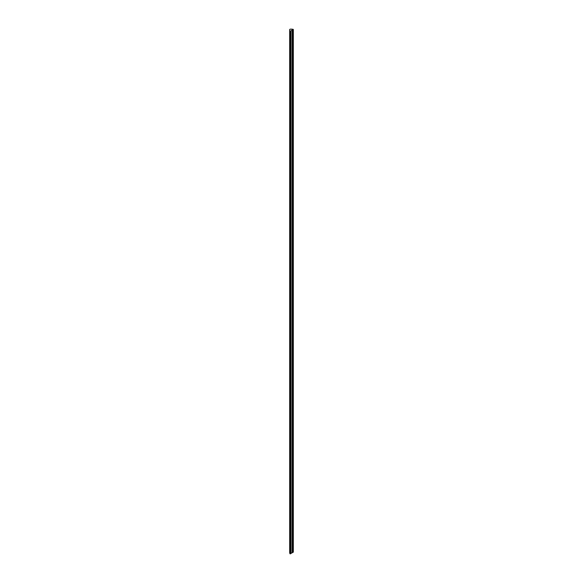 <?xml version="1.0" encoding="UTF-8"?>
<svg xmlns="http://www.w3.org/2000/svg" width="583" height="583" viewBox="0 0 583 583"><rect width="100%" height="100%" fill="white"/><g stroke="black" fill="none" stroke-linecap="round" stroke-linejoin="round"><path stroke-width="0.87" d="M291.004 30.87L293.183 29.361A6.828 3.943 0 0 0 290.48 29.15A0.853 0.496 0 0 0 289.685 29.609A6.828 3.943 0 0 0 289.671 29.879A6.828 3.943 0 0 0 290.05 31.169L291.004 30.87L291.004 553.5L290.05 553.806A6.828 3.943 0 0 1 289.671 552.509A6.828 3.943 0 0 1 289.685 552.239M292.666 29.915L292.666 552.546L293.271 552.021M291.004 553.26L292.666 552.546M292.243 29.915L292.243 552.546M293.271 29.565L293.271 552.196M290.05 31.169L290.05 553.806M290.4 31.22L290.4 553.85M293.329 29.478L293.329 552.108M289.671 29.879L289.671 552.509"/></g></svg>
